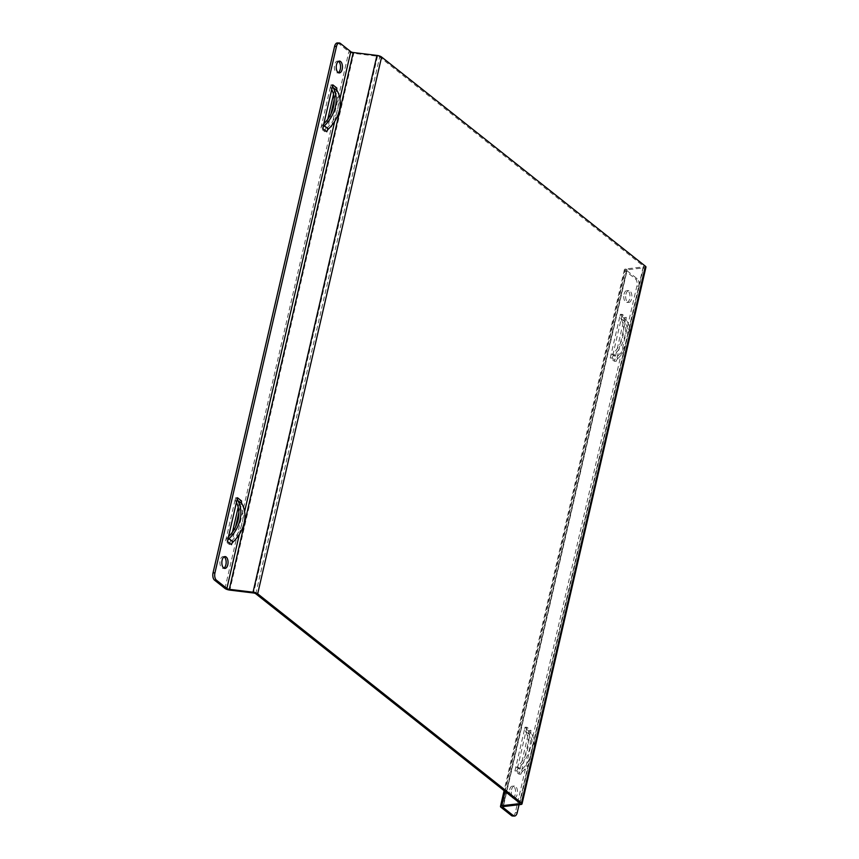 <?xml version="1.0" encoding="UTF-8"?>
<svg xmlns="http://www.w3.org/2000/svg" width="859" height="859" viewBox="0 0 859 859"><rect width="100%" height="100%" fill="white"/><g stroke="black" fill="none" stroke-linecap="round" stroke-linejoin="round"><path stroke-width="0.64" stroke-dasharray="4.29 3.22" d="M337.372 42.95A5.583 2.931 -88.8 0 1 338.457 43.369L348.883 51.647A4.467 1.407 -167 0 0 353.768 53.344L377.509 56.232A2.008 0.634 13 0 1 379.699 56.995L643.531 266.193L519.609 802.961M338.5 61.376A5.916 3.103 91.2 0 0 337.555 61.075A5.916 3.103 91.2 0 0 334.602 64.736A5.916 3.103 91.2 0 0 337.319 72.908A5.916 3.103 91.2 0 0 338.274 72.639M238.211 507.25L239.661 500.947A6.7 5.294 -51.6 0 0 240.144 505.071L236.064 501.839A6.7 5.294 128.4 0 1 235.591 497.715L225.498 541.417L227.399 541.449M232.478 532.086L229.568 544.649L231.468 544.681L235.581 526.889M333.528 94.34L334.989 88.047A6.7 5.294 -51.6 0 0 335.461 92.171L331.391 88.939A6.7 5.294 128.4 0 1 330.908 84.816L320.826 128.517L322.726 128.549M327.794 119.176L324.895 131.749L326.796 131.781L330.908 113.989M224.113 556.857A5.916 3.103 91.2 0 0 223.168 556.557A5.916 3.103 91.2 0 0 220.205 560.218A5.916 3.103 91.2 0 0 222.932 568.39A5.916 3.103 91.2 0 0 223.888 568.121M237.492 497.758L235.591 497.715L239.661 500.947L241.562 500.99L238.899 512.512M332.809 84.858L330.908 84.816L334.989 88.047L336.889 88.08L334.226 99.612M241.884 503.739L240.144 505.071A29.023 22.946 128.4 0 1 231.941 540.579A6.7 5.294 -51.6 0 0 229.568 544.649L225.498 541.417A6.7 5.294 128.4 0 1 227.871 537.347L228.236 537.809M236.064 501.839A29.023 22.946 128.4 0 1 236.397 502.451M228.483 536.757A29.023 22.946 128.4 0 1 227.871 537.347L233.057 541.975M337.2 90.839L335.461 92.171A29.023 22.946 128.4 0 1 327.268 127.68A6.7 5.294 -51.6 0 0 324.895 131.749L320.826 128.517A6.7 5.294 128.4 0 1 323.199 124.448L323.564 124.909M331.391 88.939A29.023 22.946 128.4 0 1 331.724 89.551M323.811 123.857A29.023 22.946 128.4 0 1 323.199 124.448L328.374 129.075M512.544 816.007A5.583 2.931 -88.8 0 0 515.336 812.56L636.873 286.101A5.583 2.931 -88.8 0 0 635.392 278.821L624.955 270.542A4.467 1.407 13 0 1 624.407 269.619A4.467 1.407 13 0 1 625.706 268.964L643.198 266.902A2.008 0.634 -167 0 0 643.788 266.612A2.008 0.634 -167 0 0 643.531 266.193L645.431 266.236M519.051 804.711L638.774 286.144A5.583 2.931 91.2 0 0 637.292 278.853L626.855 270.585A2.233 0.709 13 0 1 626.576 270.123A2.233 0.709 13 0 1 627.231 269.79L644.722 267.74A4.241 1.342 -167 0 0 645.957 267.117M625.932 294.272A5.916 3.103 -88.8 0 1 628.885 290.61A5.916 3.103 -88.8 0 1 631.612 298.782A5.916 3.103 -88.8 0 1 628.648 302.443A5.916 3.103 -88.8 0 1 625.932 294.272M526.921 727.251L516.828 770.952A4.467 3.533 128.4 0 1 518.407 768.247L522.487 771.468A4.467 3.533 -51.6 0 0 520.908 774.184L530.991 730.483A4.467 3.533 -51.6 0 0 531.313 733.232A31.257 24.707 128.4 0 1 522.487 771.468L521.381 770.072A6.7 5.294 -51.6 0 0 519.008 774.142L520.908 774.184L516.828 770.952L514.928 770.92A6.7 5.294 128.4 0 1 517.301 766.851L518.407 768.247A31.257 24.707 128.4 0 0 527.243 730.01A4.467 3.533 128.4 0 1 526.921 727.251L525.021 727.219L514.928 770.92L519.008 774.142L529.09 730.451L530.991 730.483L526.921 727.251M622.249 314.351L612.156 358.053A4.467 3.533 128.4 0 1 613.734 355.336L617.814 358.568A4.467 3.533 -51.6 0 0 616.236 361.285L626.318 317.583A4.467 3.533 -51.6 0 0 626.64 320.332A31.257 24.707 128.4 0 1 617.814 358.568L616.698 357.172A6.7 5.294 -51.6 0 0 614.335 361.242L616.236 361.285L612.156 358.053L610.255 358.01A6.7 5.294 128.4 0 1 612.628 353.951L613.734 355.336A31.257 24.707 128.4 0 0 622.56 317.1A4.467 3.533 128.4 0 1 622.249 314.351L620.348 314.319L610.255 358.01L614.335 361.242L624.418 317.551L626.318 317.583L622.249 314.351M511.534 789.754A5.916 3.103 -88.8 0 1 514.498 786.092A5.916 3.103 -88.8 0 1 517.225 794.264A5.916 3.103 -88.8 0 1 514.262 797.925A5.916 3.103 -88.8 0 1 511.534 789.754M509.634 789.722A5.916 3.103 -88.8 0 1 512.598 786.06A5.916 3.103 -88.8 0 1 515.325 794.221A5.916 3.103 -88.8 0 1 512.361 797.893A5.916 3.103 -88.8 0 1 509.634 789.722M624.031 294.24A5.916 3.103 -88.8 0 1 626.995 290.578A5.916 3.103 -88.8 0 1 629.711 298.739A5.916 3.103 -88.8 0 1 626.748 302.411A5.916 3.103 -88.8 0 1 624.031 294.24M529.09 730.451A6.7 5.294 -51.6 0 0 529.573 734.574A29.023 22.946 128.4 0 1 521.381 770.072L517.301 766.851A29.023 22.946 128.4 0 0 525.504 731.342A6.7 5.294 128.4 0 1 525.021 727.219L529.09 730.451M624.418 317.551A6.7 5.294 -51.6 0 0 624.901 321.674A29.023 22.946 128.4 0 1 616.698 357.172L612.628 353.951A29.023 22.946 128.4 0 0 620.821 318.442A6.7 5.294 128.4 0 1 620.348 314.319L624.418 317.551M381.6 57.027L379.699 56.995L255.778 593.762M353.232 52.528L353.768 53.344L229.847 590.112M239.371 534.277L244.6 511.61M334.699 121.377L339.928 98.71M377.509 56.232L253.577 593M224.961 588.415L348.883 51.647M338.457 43.369L340.357 43.412M643.198 266.902L519.47 802.854M505.081 791.44L625.706 268.964L627.231 269.79L503.31 806.569M644.722 267.74L520.801 804.507M503.106 806.601L626.855 270.585M501.033 807.32L624.955 270.542M525.504 731.342L529.573 734.574L531.313 733.232L527.243 730.01M620.821 318.442L624.901 321.674L626.64 320.332L622.56 317.1M515.336 812.56L517.236 812.593M636.873 286.101L638.774 286.144M635.392 278.821L637.292 278.853M223.168 556.557L225.069 556.589M222.932 568.39L224.833 568.422M337.555 61.075L339.455 61.107M337.319 72.908L339.219 72.94M519.856 803.38L643.788 266.612M626.576 270.123L502.655 806.891M514.498 786.092L512.598 786.06M514.262 797.925L512.361 797.893M628.885 290.61L626.995 290.578M628.648 302.443L626.748 302.411M624.407 269.619L504.104 790.677"/><path stroke-width="1.29" d="M224.961 588.415L226.862 588.458A2.233 0.709 13 0 0 229.31 589.306L253.04 592.195L253.577 593L229.847 590.112A4.467 1.407 13 0 1 224.961 588.415L214.525 580.147A5.583 2.931 -88.8 0 1 213.043 572.856L334.581 46.407A5.583 2.931 -88.8 0 1 337.372 42.95L339.273 42.993A5.583 2.931 91.2 0 0 336.481 46.44L214.943 572.899A5.583 2.931 91.2 0 0 216.425 580.179L226.862 588.458L239.371 534.277M339.273 42.993A5.583 2.931 91.2 0 1 340.357 43.412L350.783 51.68A2.233 0.709 -167 0 0 353.232 52.528L376.961 55.416A4.241 1.342 13 0 1 381.6 57.027L645.431 266.236L521.51 803.004L257.679 593.805A4.241 1.342 -167 0 0 253.04 592.195L376.961 55.416M504.104 790.677L500.486 806.386A4.467 1.407 -167 0 1 501.774 805.731L519.276 803.68A2.008 0.634 13 0 0 519.856 803.38A2.008 0.634 13 0 0 519.609 802.961L255.778 593.762A2.008 0.634 -167 0 0 253.577 593M338.274 72.639A5.916 3.103 91.2 0 0 340.282 69.246A5.916 3.103 91.2 0 0 338.5 61.376M238.211 507.25L232.478 532.086M333.528 94.34L327.794 119.176M223.888 568.121A5.916 3.103 91.2 0 0 225.885 564.728A5.916 3.103 91.2 0 0 224.113 556.857M227.785 564.76A5.916 3.103 91.2 0 0 225.069 556.589A5.916 3.103 91.2 0 0 222.105 560.261A5.916 3.103 91.2 0 0 224.833 568.422A5.916 3.103 91.2 0 0 227.785 564.76M342.183 69.278A5.916 3.103 91.2 0 0 339.455 61.107A5.916 3.103 91.2 0 0 336.492 64.779A5.916 3.103 91.2 0 0 339.219 72.94A5.916 3.103 91.2 0 0 342.183 69.278M237.492 497.758L241.562 500.99A4.467 3.533 -51.6 0 0 241.884 503.739L237.803 500.507A4.467 3.533 128.4 0 1 237.492 497.758L227.399 541.449A4.467 3.533 128.4 0 1 228.977 538.743L233.057 541.975A4.467 3.533 -51.6 0 0 231.468 544.681L227.399 541.449M238.899 512.512L235.581 526.889M332.809 84.858L336.889 88.08A4.467 3.533 -51.6 0 0 337.2 90.839L333.131 87.607A4.467 3.533 128.4 0 1 332.809 84.858L322.726 128.549A4.467 3.533 128.4 0 1 324.305 125.844L328.374 129.075A4.467 3.533 -51.6 0 0 326.796 131.781L322.726 128.549M334.226 99.612L330.908 113.989M237.803 500.507A31.257 24.707 128.4 0 1 228.977 538.743L228.236 537.809M241.884 503.739A31.257 24.707 128.4 0 1 233.057 541.975M236.397 502.451A29.023 22.946 128.4 0 1 228.483 536.757M333.131 87.607A31.257 24.707 128.4 0 1 324.305 125.844L323.564 124.909M337.2 90.839A31.257 24.707 128.4 0 1 328.374 129.075M331.724 89.551A29.023 22.946 128.4 0 1 323.811 123.857M513.371 815.631A5.583 2.931 91.2 0 0 514.444 816.05L512.544 816.007A5.583 2.931 -88.8 0 1 511.47 815.588L513.371 815.631L502.934 807.353A2.233 0.709 -167 0 1 502.655 806.891A2.233 0.709 -167 0 1 503.31 806.569L520.801 804.507L519.276 803.68L519.47 802.854M521.51 803.004A4.241 1.342 13 0 1 522.036 803.884L645.957 267.117A4.241 1.342 -167 0 0 645.431 266.236M522.036 803.884A4.241 1.342 13 0 1 520.801 804.507M514.444 816.05A5.583 2.931 91.2 0 0 517.236 812.593L519.051 804.711M511.47 815.588L501.033 807.32A4.467 1.407 -167 0 1 500.486 806.386M229.31 589.306L353.232 52.528M381.6 57.027L257.679 593.805M244.6 511.61L334.699 121.377M339.928 98.71L350.783 51.68M334.581 46.407L336.481 46.44M213.043 572.856L214.943 572.899M214.525 580.147L216.425 580.179M501.774 805.731L505.081 791.44M501.033 807.32L502.934 807.353L503.106 806.601"/></g></svg>
